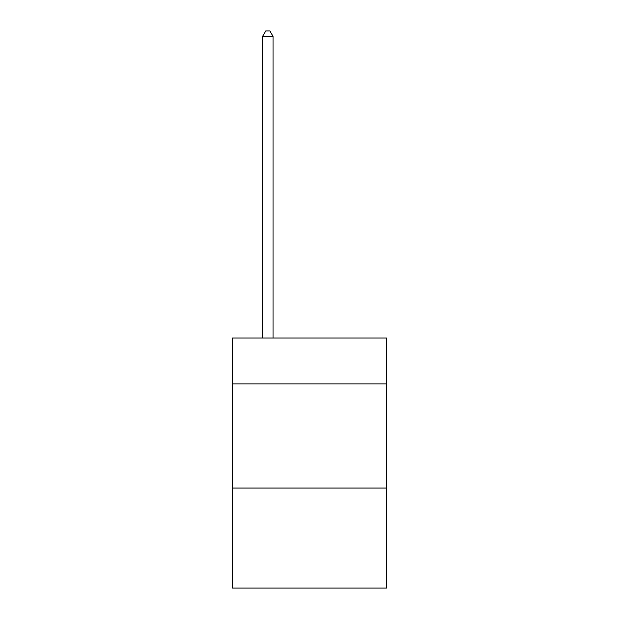 <?xml version="1.0" encoding="UTF-8"?>
<svg xmlns="http://www.w3.org/2000/svg" width="619" height="619" viewBox="0 0 619 619"><rect width="100%" height="100%" fill="white"/><g stroke="black" fill="none" stroke-linecap="round" stroke-linejoin="round"><path stroke-width="0.93" d="M386.589 383.881L386.589 338.044L232.411 338.044L232.411 383.881L386.589 383.881L386.589 588.05L232.411 588.05L232.411 383.881M386.589 488.051L232.411 488.051M273.041 338.044L273.041 36.366L262.626 36.366L262.626 338.044M262.626 36.366L265.752 30.95L269.915 30.95L273.041 36.366"/></g></svg>
